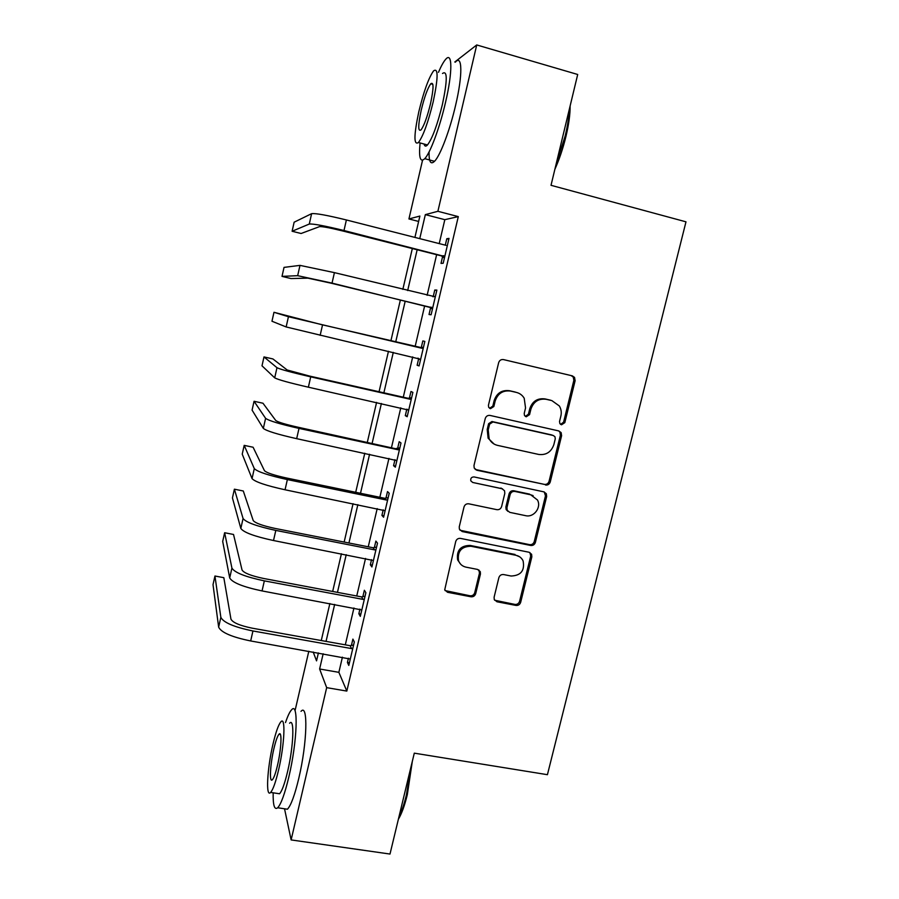 <?xml version="1.0" encoding="UTF-8"?>
<svg xmlns="http://www.w3.org/2000/svg" width="899" height="899" viewBox="0 0 899 899"><rect width="100%" height="100%" fill="white"/><g stroke="black" fill="none" stroke-linecap="round" stroke-linejoin="round"><path stroke-width="1.35" d="M561.504 424.8L564.819 422.642L575.124 380.704L574.54 377.389L572.326 375.861L503.496 359.589C501.091 359.274 499.473 360.308 498.653 362.69L488.438 405.28L488.663 407.269L490.472 408.685L493.854 406.505L495.169 401.021C497.788 393.436 502.934 390.121 510.598 391.076L516.363 392.402C519.768 393.256 522.375 395.2 524.207 398.246L525.544 407.955L524.218 413.416L524.499 415.495L526.218 416.799L529.567 414.63L530.893 409.18C533.512 401.651 538.602 398.358 546.165 399.291L551.862 400.606L559.302 405.932C561.178 409.023 561.695 412.394 560.875 416.023L559.538 421.451L559.863 423.62L561.504 424.8M560.594 424.395L563.583 422.204L573.843 380.389L573.27 377.074L571.101 375.568M489.584 408.303L492.821 406.112L494.135 400.639L495.169 401.021M525.319 416.406L528.432 414.203L529.747 408.775L530.893 409.18M494.113 597.183L494.259 599.521L496.956 601.768L515.981 605.42C518.318 605.623 519.88 604.589 520.678 602.296L531.837 556.863L531.601 554.278L529.039 552.244L460.513 538.4C458.119 538.164 456.523 539.209 455.714 541.546L444.724 589.811L447.556 592.295L470.941 596.779C473.312 596.992 474.897 595.936 475.695 593.643L480.437 574.056L480.302 571.719L477.56 569.427L465.985 567.145C462.378 566.314 459.895 564.179 458.535 560.74C457.299 551.256 461.457 546.435 471.02 546.266L516.127 555.324C519.341 556.065 521.667 557.919 523.094 560.897C524.915 570.584 520.903 575.618 511.059 576.023L503.597 574.551C501.249 574.337 499.675 575.371 498.866 577.675L494.113 597.183M454.793 62.009L476.728 44.95L577.697 74.482L551.02 185.306L685.982 221.828L547.424 774.691L414.293 753.16L389.997 854.05L291.13 839.924L284.534 808.785M476.728 44.95L437.892 211.299L425.339 214.625L419.754 238.64M342.418 657.169L338.867 672.34L346.823 691.084L458.299 216.614L437.892 211.299M346.823 691.084L326.674 687.645L291.13 839.924M545.536 485.022C547.873 485.28 549.446 484.246 550.255 481.931L561.605 435.723L561.156 432.644L558.807 430.936L490.079 415.439C487.674 415.147 486.067 416.181 485.246 418.552L473.987 465.468L474.2 468.042L476.897 470.256L544.356 484.381C546.693 484.628 548.255 483.606 549.064 481.291L560.38 435.228L559.931 432.172L558.684 430.913M546.659 496.551L535.399 542.367C534.602 544.67 533.028 545.704 530.691 545.468L462.165 531.534L459.389 529.174L459.254 526.825L464.019 506.957C464.828 504.609 466.435 503.564 468.829 503.822L496.844 509.666C499.215 509.913 500.81 508.868 501.62 506.542L504.8 493.416L504.553 490.764L501.934 488.674L472.739 482.471L470.84 480.898C470.391 478.302 471.469 476.987 474.076 476.931L543.861 491.854L546.334 493.731L546.659 496.551L545.479 495.877L534.264 541.546L535.399 542.367M458.299 216.614L444.825 219.671L439.229 243.595M436.633 254.687L427.115 295.322M424.643 305.896L415.113 346.609M412.708 356.903L403.28 397.189M400.785 407.831L391.526 447.41M388.952 458.4L379.85 497.282M377.198 508.609L368.253 546.806M365.522 558.47L356.746 595.992M353.936 607.994L345.306 644.841M442.578 256.709L441.004 263.396L443.185 263.25L449.017 238.392L446.792 238.741L445.286 245.146M430.587 307.851L429.025 314.504L431.093 314.774L436.88 290.085L434.768 290.017L433.206 296.681M418.676 358.645L417.125 365.252L419.091 365.927L424.845 341.418L422.822 340.935L421.271 347.553M406.82 409.18L405.303 415.641L407.168 416.72L412.877 392.38L410.967 391.492L409.427 398.066M394.976 459.681L393.571 465.682L395.335 467.154L400.999 442.993L399.19 441.701L397.661 448.23M383.21 509.845L381.918 515.374L383.581 517.24L389.211 493.248L387.503 491.573L385.974 498.046M371.534 559.65L370.343 564.729L371.905 566.977L377.501 543.153L375.883 541.086L374.377 547.525M359.937 609.106L358.847 613.747L360.319 616.377L365.871 592.711L364.353 590.261L362.859 596.655M348.419 658.225L347.43 662.428L348.801 665.429L354.318 641.931L352.902 639.099L351.408 645.448M295.119 710.356L308.818 651.236M418.631 221.446L408.933 218.951L422.541 160.236M414.922 237.403L419.878 216.063L408.933 218.951M313.189 652L316.549 660.866L318.392 652.921M321.269 640.538L329.866 603.521M332.664 591.463L341.418 553.773M344.148 542.052L353.06 503.676M355.701 492.292L364.78 453.231M367.343 442.184L376.58 402.426M379.063 391.728L388.469 351.262M390.874 340.923L400.37 300.008M402.842 289.377L412.326 248.551M323.168 653.764L319.617 668.991L326.674 687.645M417.158 249.765L407.674 290.557M405.202 301.176L395.684 342.047M393.29 352.386L383.873 392.818M381.39 403.494L372.152 443.229M369.579 454.253L360.499 493.281M357.858 504.654L348.936 542.996M346.216 554.705L337.451 592.362M334.653 604.409L326.045 641.392M444.825 219.671L425.339 214.625M338.867 672.34L319.617 668.991M446.792 238.741L448.815 239.258M434.768 290.017L436.779 290.512M417.125 365.252L419.136 365.713M405.303 415.641L407.314 416.091M393.571 465.682L395.582 466.109M502.541 488.865L472.739 482.471M381.918 515.374L383.918 515.79M370.343 564.729L372.343 565.123M358.847 613.747L360.847 614.118M347.43 662.428L349.43 662.777M529.747 408.775C532.354 401.269 537.433 397.976 544.985 398.909L550.66 400.224M494.135 400.639C496.742 393.077 501.878 389.773 509.519 390.728L515.262 392.054M475.223 469.435L544.356 484.381M555.267 438.858L554.975 436.734L553.301 435.509L492.978 421.968L489.607 424.148L488.224 429.924L489.123 438.701C490.91 442.218 493.708 444.443 497.495 445.365L538.703 454.445C546.221 455.31 551.278 452.006 553.874 444.556L555.267 438.858M494.113 444.061L488.112 438.195L487.213 429.452L488.595 423.699L491.955 421.519L552.098 435.026M460.018 530.253L529.567 544.648C531.905 544.873 533.467 543.839 534.264 541.546M525.623 515.666C533.86 517.779 541.681 507.418 537.456 499.979L530.725 494.798L514.902 491.438C512.531 491.18 510.947 492.214 510.138 494.54L506.946 507.665L507.182 510.272L509.8 512.374L525.623 515.666M533.129 495.641L530.725 494.798M507.957 511.385L506.126 509.553L505.89 506.946L509.07 493.866C509.879 491.551 511.452 490.517 513.812 490.764L529.601 494.124M545.479 495.877L544.277 491.967M519.701 556.829L516.127 555.324M460.479 564.01L457.625 559.852C456.389 550.402 460.546 545.592 470.076 545.423L515.048 554.469M445.072 590.576L469.997 595.779C472.357 595.992 473.942 594.947 474.739 592.655L479.47 573.135L478.864 569.944M494.63 600.229L514.913 604.409C517.24 604.611 518.79 603.577 519.588 601.296L530.713 555.998L529.904 552.537M446.039 245.337L346.385 219.963L343.991 230.526L444.769 256.507M444.398 258.058L441.521 255.923L342.586 230.942C329.888 227.829 322.202 226.391 319.516 226.627L301.075 233.504L292.108 231.257L309.29 224.042C313.189 223.66 324.753 225.818 343.991 230.526M292.108 231.257L294.142 222.199L311.616 213.67C315.56 213.142 327.146 215.232 346.385 219.963M441.521 255.923L443.701 255.721M435.307 296.805L334.417 272.633L332.034 283.118L432.666 308.065M432.891 296.737L435.419 296.333M432.408 309.177L429.531 307.087L330.731 283.106L307.885 278.151L290.973 278.555L282.016 276.386L297.67 275.678L332.034 283.118M282.016 276.386L284.028 267.385L299.985 265.374L334.417 272.633M429.531 307.087L431.61 307.301M423.272 348.082L321.303 324.573L273.981 312.29L288.444 316.718L421.991 348.295M273.981 312.29L271.97 321.246L286.14 326.944L420.653 359.274M419.99 347.767L423.485 347.194M420.496 359.948L417.945 358.128M411.326 399.01L309.604 376.074L287.163 369.995L272.925 358.948L263.991 356.925L276.982 367.702C280.376 369.399 291.624 372.444 310.717 376.85L410.045 399.223M263.991 356.925L262.002 365.814L274.701 377.85C278.061 379.693 289.287 382.805 308.368 387.188L408.719 410.113M408.146 398.291L411.63 397.695M408.663 410.36L407.045 409.225M399.459 449.567L297.985 427.216C285.41 424.373 278.005 422.148 275.768 420.518L262.98 403.235L254.057 401.28L265.598 418.327C268.823 420.743 279.96 424.103 299.007 428.396L398.178 449.792M254.057 401.28L252.08 410.124L263.328 428.407C266.52 430.969 277.634 434.386 296.67 438.667L396.875 460.591M396.392 448.455L399.864 447.848M570.135 105.891C570.202 114.218 568.809 124.388 565.965 136.401C563.01 148.447 559.313 159.426 554.863 169.327M556.009 164.596L565.179 135.94C567.595 125.804 569 116.836 569.393 109.015M420.08 142.941C418.687 157.617 420.238 162.865 424.755 158.662C430.205 153.1 439.701 127.748 445.522 102.374C452.691 72.055 452.444 51.063 445.634 59.368C443.533 61.761 441.151 66.076 438.465 72.325M429.07 151.886C428.857 161.82 430.666 164.955 434.52 161.303C440.162 155.797 449.803 130.535 455.624 105.205C462.805 74.954 462.367 53.94 455.344 62.177M442.51 73.482C447.5 69.976 447.477 80.281 442.42 104.408C437.341 124.972 432.363 138.48 427.474 144.953C425.789 146.751 424.654 146.436 424.081 144.031M433.194 101.823C438.262 77.662 438.375 67.369 433.543 70.92C428.621 77.932 423.71 91.529 418.81 111.746C413.798 135.389 413.686 145.649 418.473 142.503C423.215 135.985 428.126 122.421 433.194 101.823M421.249 110.06C418.013 125.354 417.934 131.962 421.024 129.894C424.103 125.635 427.272 116.904 430.52 103.666C433.779 88.158 433.846 81.528 430.745 83.776C427.587 88.237 424.429 96.991 421.249 110.06M412.326 761.329L407.314 794.682C404.64 805.594 401.662 813.786 398.381 819.247M398.875 817.191C401.639 811.595 404.145 804.2 406.393 794.986L411.09 766.454M273.161 792.806C272.948 805.313 274.453 810.302 277.69 807.763C281.106 804.043 284.826 793.75 288.86 776.882C297.344 741.282 298.592 701.22 291.624 709.772C289.781 711.671 287.747 715.93 285.5 722.571M284.241 808.74L287.433 809.212C290.95 805.515 294.737 795.244 298.771 778.41C307.278 742.877 308.2 702.827 301.019 711.334M289.59 723.245C294.636 717.155 293.647 746.148 287.601 771.522C284.702 783.647 282.028 791.064 279.567 793.772L277.353 793.435M278.544 770.117C284.578 744.698 285.781 715.694 280.881 721.818C278.443 724.706 275.802 732.191 272.959 744.271C267.205 768.375 265.565 798.177 270.621 792.424C273.015 789.704 275.656 782.265 278.544 770.117M273.903 748.665C270.172 764.341 269.161 783.456 272.397 779.703C273.948 777.927 275.645 773.129 277.499 765.307C281.365 749.081 282.185 730.303 279.016 734.213C277.443 736.056 275.746 740.877 273.903 748.665M387.683 499.777L386.401 500.013L384.705 498.282L286.444 477.987C273.903 475.223 266.565 472.784 264.452 470.694L253.102 447.241L244.191 445.365L254.293 468.593C257.339 471.728 268.363 475.391 287.365 479.583L386.401 500.013M244.191 445.365L242.224 454.152L252.046 478.605C255.058 481.875 266.059 485.606 285.05 489.775L385.109 510.722M384.705 498.282L388.177 497.653M375.973 549.637L374.703 549.885L373.107 547.761L274.982 528.41C262.474 525.713 255.215 523.083 253.203 520.521L243.292 490.989L234.392 489.191L243.067 518.509C245.944 522.353 256.856 526.308 275.813 530.41L374.703 549.885M234.392 489.191L232.436 497.922L240.831 528.455C243.674 532.433 254.563 536.456 273.51 540.524L373.422 560.515M373.107 547.761L376.569 547.109M364.353 599.15L363.084 599.397L361.589 596.902L263.609 578.473C251.124 575.843 243.932 573.023 242.045 570L233.526 534.467L224.638 532.736L231.92 568.089C234.628 572.618 245.438 576.877 264.34 580.866L363.084 599.397M224.638 532.736L222.694 541.423L229.706 577.956C232.38 582.631 243.157 586.946 262.058 590.924L361.825 609.949M361.589 596.902L365.05 596.228M352.824 648.325L351.543 648.584L350.149 645.707L252.304 628.199C239.853 625.625 232.74 622.614 230.953 619.141L223.829 577.686L214.951 576.023L220.851 617.321C223.39 622.535 234.088 627.086 252.945 630.974L351.543 648.584M214.951 576.023L213.018 584.653L218.648 627.131C221.154 632.469 231.83 637.088 250.675 640.953L350.307 659.046M350.149 645.707L353.599 645.01M563.583 422.204L564.819 422.642M492.821 406.112L493.854 406.505M528.432 414.203L529.567 414.63M544.985 398.909L546.165 399.291M509.519 390.728L510.598 391.076M573.843 380.389L575.124 380.704M475.919 469.66L476.897 470.256M560.38 435.228L561.605 435.723M549.064 481.291L550.255 481.931M491.955 421.519L492.978 421.968M488.595 423.699L489.607 424.148M487.213 429.452L488.224 429.924M529.567 544.648L530.691 545.468M461.243 530.736L462.165 531.534M500.889 488.022L501.934 488.674M513.812 490.764L514.902 491.438M509.07 493.866L510.138 494.54M505.89 506.946L506.946 507.665M470.076 545.423L471.02 546.266M479.47 573.135L480.437 574.056M474.739 592.655L475.695 593.643M469.997 595.779L470.941 596.779M446.691 591.306L447.556 592.295M530.713 555.998L531.837 556.863M519.588 601.296L520.678 602.296M514.913 604.409L515.981 605.42M495.945 600.768L496.956 601.768M311.616 213.67L309.29 224.042M299.985 265.374L297.67 275.678M322.527 324.932L320.156 335.338M288.444 316.718L286.14 326.944M310.717 376.85L308.368 387.188M276.982 367.702L274.701 377.85M299.007 428.396L296.67 438.667M265.598 418.327L263.328 428.407M287.365 479.583L285.05 489.775M254.293 468.593L252.046 478.605M275.813 530.41L273.51 540.524M243.067 518.509L240.831 528.455M264.34 580.866L262.058 590.924M231.92 568.089L229.706 577.956M252.945 630.974L250.675 640.953M220.851 617.321L218.648 627.131M573.27 377.074L574.54 377.389M559.931 432.172L561.156 432.644M488.112 438.195L489.123 438.701M506.126 509.553L507.182 510.272M545.154 493.068L546.334 493.731M457.625 559.852L458.535 560.74M479.324 570.798L480.302 571.719M530.477 553.424L531.601 554.278M432.868 84.382L430.745 83.776M427.474 144.953L418.473 142.503M424.755 158.662L434.52 161.303M280.398 734.438L279.016 734.213M279.567 793.772L270.621 792.424M277.69 807.763L287.433 809.212"/></g></svg>
